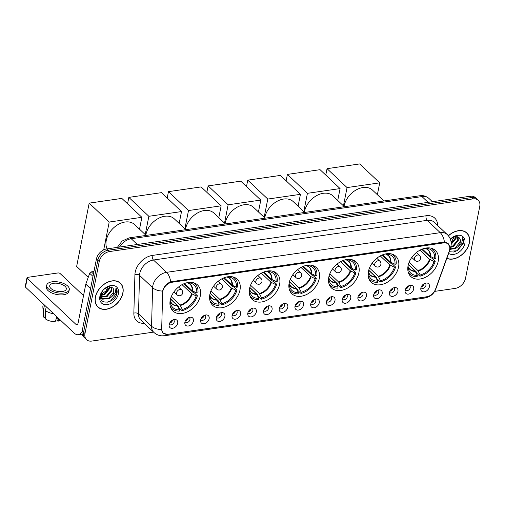 <?xml version="1.0" encoding="UTF-8"?>
<svg xmlns="http://www.w3.org/2000/svg" width="505" height="505" viewBox="0 0 505 505"><rect width="100%" height="100%" fill="white"/><g stroke="black" fill="none" stroke-linecap="round" stroke-linejoin="round"><path stroke-width="0.76" d="M328.799 277.182A17.921 12.65 133.4 0 0 331.545 288.027A17.921 12.65 133.4 0 0 347.206 288.254A17.921 12.65 133.4 0 0 358.897 272.82A17.921 12.65 133.4 0 0 356.151 261.975A17.921 12.65 133.4 0 0 340.49 261.748A17.921 12.65 133.4 0 0 328.799 277.182M209.872 294.415A17.921 12.65 133.4 0 0 212.618 305.26A17.921 12.65 133.4 0 0 228.279 305.487A17.921 12.65 133.4 0 0 239.97 290.053A17.921 12.65 133.4 0 0 237.224 279.208A17.921 12.65 133.4 0 0 221.562 278.981A17.921 12.65 133.4 0 0 209.872 294.415M249.514 288.671A17.921 12.65 133.4 0 0 252.26 299.515A17.921 12.65 133.4 0 0 267.921 299.743A17.921 12.65 133.4 0 0 279.612 284.309A17.921 12.65 133.4 0 0 276.866 273.464A17.921 12.65 133.4 0 0 261.205 273.237A17.921 12.65 133.4 0 0 249.514 288.671M289.157 282.926A17.921 12.65 133.4 0 0 291.903 293.771A17.921 12.65 133.4 0 0 307.564 293.998A17.921 12.65 133.4 0 0 319.255 278.564A17.921 12.65 133.4 0 0 316.509 267.719A17.921 12.65 133.4 0 0 300.847 267.492A17.921 12.65 133.4 0 0 289.157 282.926M368.442 271.438A17.921 12.65 133.4 0 0 371.188 282.282A17.921 12.65 133.4 0 0 386.849 282.51A17.921 12.65 133.4 0 0 398.54 267.076A17.921 12.65 133.4 0 0 395.794 256.231A17.921 12.65 133.4 0 0 380.132 255.997A17.921 12.65 133.4 0 0 368.442 271.438M408.084 265.693A17.921 12.65 133.4 0 0 410.83 276.538A17.921 12.65 133.4 0 0 426.491 276.765A17.921 12.65 133.4 0 0 438.182 261.331A17.921 12.65 133.4 0 0 435.436 250.48A17.921 12.65 133.4 0 0 419.775 250.253A17.921 12.65 133.4 0 0 408.084 265.693M170.229 300.159A17.921 12.65 133.4 0 0 172.975 311.004A17.921 12.65 133.4 0 0 188.636 311.231A17.921 12.65 133.4 0 0 200.327 295.797A17.921 12.65 133.4 0 0 197.581 284.953A17.921 12.65 133.4 0 0 181.92 284.725A17.921 12.65 133.4 0 0 170.229 300.159M193.409 321.01A5.069 3.579 -46.6 0 1 188.712 325.927A5.069 3.579 -46.6 0 1 184.798 323.112A5.069 3.579 -46.6 0 1 184.887 322.24A5.069 3.579 -46.6 0 1 190.385 317.203A5.069 3.579 -46.6 0 1 193.409 321.01M185.007 321.773A3.043 2.146 133.4 0 0 185.316 322.196A3.043 2.146 133.4 0 0 187.974 322.234A3.043 2.146 133.4 0 0 189.962 319.608A3.043 2.146 133.4 0 0 189.495 317.771A3.043 2.146 133.4 0 0 189.059 317.481M209.139 318.731A5.069 3.579 -46.6 0 1 204.443 323.648A5.069 3.579 -46.6 0 1 200.529 320.833A5.069 3.579 -46.6 0 1 200.618 319.962A5.069 3.579 -46.6 0 1 206.116 314.924A5.069 3.579 -46.6 0 1 209.139 318.731M200.737 319.495A3.043 2.146 133.4 0 0 201.047 319.911A3.043 2.146 133.4 0 0 203.711 319.955A3.043 2.146 133.4 0 0 205.693 317.329A3.043 2.146 133.4 0 0 205.226 315.492A3.043 2.146 133.4 0 0 204.79 315.202M224.87 316.452A5.069 3.579 -46.6 0 1 220.174 321.369A5.069 3.579 -46.6 0 1 216.266 318.554A5.069 3.579 -46.6 0 1 216.355 317.683A5.069 3.579 -46.6 0 1 221.846 312.639A5.069 3.579 -46.6 0 1 224.87 316.452M216.468 317.216A3.043 2.146 133.4 0 0 216.784 317.632A3.043 2.146 133.4 0 0 219.441 317.67A3.043 2.146 133.4 0 0 221.424 315.051A3.043 2.146 133.4 0 0 220.963 313.207A3.043 2.146 133.4 0 0 220.527 312.923M240.601 314.167A5.069 3.579 -46.6 0 1 235.911 319.091A5.069 3.579 -46.6 0 1 231.997 316.269A5.069 3.579 -46.6 0 1 232.085 315.404A5.069 3.579 -46.6 0 1 237.577 310.36A5.069 3.579 -46.6 0 1 240.601 314.167M232.199 314.937A3.043 2.146 133.4 0 0 232.515 315.354A3.043 2.146 133.4 0 0 235.172 315.391A3.043 2.146 133.4 0 0 237.161 312.772A3.043 2.146 133.4 0 0 236.693 310.928A3.043 2.146 133.4 0 0 236.258 310.638M256.338 311.888A5.069 3.579 -46.6 0 1 251.641 316.812A5.069 3.579 -46.6 0 1 247.728 313.99A5.069 3.579 -46.6 0 1 247.816 313.125A5.069 3.579 -46.6 0 1 253.308 308.082A5.069 3.579 -46.6 0 1 256.338 311.888M247.93 312.658A3.043 2.146 133.4 0 0 248.245 313.075A3.043 2.146 133.4 0 0 250.903 313.113A3.043 2.146 133.4 0 0 252.891 310.493A3.043 2.146 133.4 0 0 252.424 308.65A3.043 2.146 133.4 0 0 251.989 308.359M272.069 309.609A5.069 3.579 -46.6 0 1 267.372 314.533A5.069 3.579 -46.6 0 1 263.459 311.711A5.069 3.579 -46.6 0 1 263.547 310.846A5.069 3.579 -46.6 0 1 269.045 305.803A5.069 3.579 -46.6 0 1 272.069 309.609M263.661 310.379A3.043 2.146 133.4 0 0 263.976 310.796A3.043 2.146 133.4 0 0 266.634 310.834A3.043 2.146 133.4 0 0 268.622 308.214A3.043 2.146 133.4 0 0 268.155 306.371A3.043 2.146 133.4 0 0 267.719 306.08M287.8 307.33A5.069 3.579 -46.6 0 1 283.103 312.248A5.069 3.579 -46.6 0 1 279.189 309.432A5.069 3.579 -46.6 0 1 279.278 308.561A5.069 3.579 -46.6 0 1 284.776 303.524A5.069 3.579 -46.6 0 1 287.8 307.33M279.398 308.094A3.043 2.146 133.4 0 0 279.707 308.517A3.043 2.146 133.4 0 0 282.371 308.555A3.043 2.146 133.4 0 0 284.353 305.929A3.043 2.146 133.4 0 0 283.886 304.092A3.043 2.146 133.4 0 0 283.45 303.802M303.53 305.052A5.069 3.579 -46.6 0 1 298.834 309.969A5.069 3.579 -46.6 0 1 294.926 307.154A5.069 3.579 -46.6 0 1 295.015 306.282A5.069 3.579 -46.6 0 1 300.507 301.245A5.069 3.579 -46.6 0 1 303.53 305.052M295.128 305.815A3.043 2.146 133.4 0 0 295.444 306.232A3.043 2.146 133.4 0 0 298.101 306.276A3.043 2.146 133.4 0 0 300.084 303.65A3.043 2.146 133.4 0 0 299.616 301.813A3.043 2.146 133.4 0 0 299.187 301.523M319.261 302.773A5.069 3.579 -46.6 0 1 314.571 307.69A5.069 3.579 -46.6 0 1 310.657 304.875A5.069 3.579 -46.6 0 1 310.745 304.004A5.069 3.579 -46.6 0 1 316.237 298.96A5.069 3.579 -46.6 0 1 319.261 302.773M310.859 303.537A3.043 2.146 133.4 0 0 311.175 303.953A3.043 2.146 133.4 0 0 313.832 303.991A3.043 2.146 133.4 0 0 315.821 301.371A3.043 2.146 133.4 0 0 315.354 299.528A3.043 2.146 133.4 0 0 314.918 299.244M334.992 300.488A5.069 3.579 -46.6 0 1 330.302 305.411A5.069 3.579 -46.6 0 1 326.388 302.596A5.069 3.579 -46.6 0 1 326.476 301.725A5.069 3.579 -46.6 0 1 331.968 296.681A5.069 3.579 -46.6 0 1 334.992 300.488M326.59 301.258A3.043 2.146 133.4 0 0 326.905 301.674A3.043 2.146 133.4 0 0 329.563 301.712A3.043 2.146 133.4 0 0 331.551 299.093A3.043 2.146 133.4 0 0 331.084 297.249A3.043 2.146 133.4 0 0 330.649 296.959M350.729 298.209A5.069 3.579 -46.6 0 1 346.032 303.133A5.069 3.579 -46.6 0 1 342.119 300.311A5.069 3.579 -46.6 0 1 342.207 299.446A5.069 3.579 -46.6 0 1 347.705 294.402A5.069 3.579 -46.6 0 1 350.729 298.209M342.321 298.979A3.043 2.146 133.4 0 0 342.636 299.396A3.043 2.146 133.4 0 0 345.294 299.433A3.043 2.146 133.4 0 0 347.282 296.814A3.043 2.146 133.4 0 0 346.815 294.97A3.043 2.146 133.4 0 0 346.38 294.68M366.46 295.93A5.069 3.579 -46.6 0 1 361.763 300.854A5.069 3.579 -46.6 0 1 357.849 298.032A5.069 3.579 -46.6 0 1 357.938 297.167A5.069 3.579 -46.6 0 1 363.436 292.124A5.069 3.579 -46.6 0 1 366.46 295.93M358.058 296.7A3.043 2.146 133.4 0 0 358.367 297.117A3.043 2.146 133.4 0 0 361.031 297.155A3.043 2.146 133.4 0 0 363.013 294.535A3.043 2.146 133.4 0 0 362.546 292.692A3.043 2.146 133.4 0 0 362.11 292.401M382.19 293.651A5.069 3.579 -46.6 0 1 377.494 298.569A5.069 3.579 -46.6 0 1 373.586 295.753A5.069 3.579 -46.6 0 1 373.668 294.882A5.069 3.579 -46.6 0 1 379.167 289.845A5.069 3.579 -46.6 0 1 382.19 293.651M373.788 294.415A3.043 2.146 133.4 0 0 374.098 294.838A3.043 2.146 133.4 0 0 376.762 294.876A3.043 2.146 133.4 0 0 378.744 292.256A3.043 2.146 133.4 0 0 378.277 290.413A3.043 2.146 133.4 0 0 377.841 290.123M397.921 291.372A5.069 3.579 -46.6 0 1 393.231 296.29A5.069 3.579 -46.6 0 1 389.317 293.474A5.069 3.579 -46.6 0 1 389.405 292.603A5.069 3.579 -46.6 0 1 394.897 287.566A5.069 3.579 -46.6 0 1 397.921 291.372M389.519 292.136A3.043 2.146 133.4 0 0 389.835 292.553A3.043 2.146 133.4 0 0 392.492 292.597A3.043 2.146 133.4 0 0 394.481 289.971A3.043 2.146 133.4 0 0 394.014 288.134A3.043 2.146 133.4 0 0 393.578 287.844M413.652 289.094A5.069 3.579 -46.6 0 1 408.962 294.011A5.069 3.579 -46.6 0 1 405.048 291.196A5.069 3.579 -46.6 0 1 405.136 290.325A5.069 3.579 -46.6 0 1 410.628 285.281A5.069 3.579 -46.6 0 1 413.652 289.094M405.25 289.857A3.043 2.146 133.4 0 0 405.565 290.274A3.043 2.146 133.4 0 0 408.223 290.312A3.043 2.146 133.4 0 0 410.212 287.692A3.043 2.146 133.4 0 0 409.744 285.849A3.043 2.146 133.4 0 0 409.309 285.565M429.389 286.808A5.069 3.579 -46.6 0 1 424.692 291.732A5.069 3.579 -46.6 0 1 420.779 288.917A5.069 3.579 -46.6 0 1 420.867 288.046A5.069 3.579 -46.6 0 1 426.365 283.002A5.069 3.579 -46.6 0 1 429.389 286.808M420.981 287.579A3.043 2.146 133.4 0 0 421.296 287.995A3.043 2.146 133.4 0 0 423.954 288.033A3.043 2.146 133.4 0 0 425.942 285.413A3.043 2.146 133.4 0 0 425.475 283.57A3.043 2.146 133.4 0 0 425.04 283.286M177.678 323.288A5.069 3.579 -46.6 0 1 172.981 328.206A5.069 3.579 -46.6 0 1 169.068 325.39A5.069 3.579 -46.6 0 1 169.156 324.526A5.069 3.579 -46.6 0 1 174.648 319.482A5.069 3.579 -46.6 0 1 177.678 323.288M169.27 324.052A3.043 2.146 133.4 0 0 169.585 324.475A3.043 2.146 133.4 0 0 172.243 324.513A3.043 2.146 133.4 0 0 174.231 321.893A3.043 2.146 133.4 0 0 173.764 320.05A3.043 2.146 133.4 0 0 173.329 319.76M188.239 317.853A3.043 2.146 -46.6 0 1 188.22 317.967A3.043 2.146 -46.6 0 1 185.329 320.934M203.976 315.568A3.043 2.146 -46.6 0 1 203.951 315.688A3.043 2.146 -46.6 0 1 201.059 318.655M219.707 313.289A3.043 2.146 -46.6 0 1 219.688 313.409A3.043 2.146 -46.6 0 1 216.79 316.376M235.437 311.011A3.043 2.146 -46.6 0 1 235.418 311.124A3.043 2.146 -46.6 0 1 232.521 314.097M251.168 308.732A3.043 2.146 -46.6 0 1 251.149 308.845A3.043 2.146 -46.6 0 1 248.252 311.819M266.899 306.453A3.043 2.146 -46.6 0 1 266.88 306.567A3.043 2.146 -46.6 0 1 263.989 309.54M282.636 304.174A3.043 2.146 -46.6 0 1 282.611 304.288A3.043 2.146 -46.6 0 1 279.719 307.261M298.367 301.889A3.043 2.146 -46.6 0 1 298.348 302.009A3.043 2.146 -46.6 0 1 295.45 304.976M314.097 299.61A3.043 2.146 -46.6 0 1 314.078 299.73A3.043 2.146 -46.6 0 1 311.181 302.697M329.828 297.331A3.043 2.146 -46.6 0 1 329.809 297.451A3.043 2.146 -46.6 0 1 326.912 300.418M345.559 295.053A3.043 2.146 -46.6 0 1 345.54 295.166A3.043 2.146 -46.6 0 1 342.649 298.139M361.296 292.774A3.043 2.146 -46.6 0 1 361.271 292.887A3.043 2.146 -46.6 0 1 358.38 295.861M377.027 290.495A3.043 2.146 -46.6 0 1 377.008 290.609A3.043 2.146 -46.6 0 1 374.11 293.582M392.757 288.21A3.043 2.146 -46.6 0 1 392.738 288.33A3.043 2.146 -46.6 0 1 389.841 291.297M408.488 285.931A3.043 2.146 -46.6 0 1 408.469 286.051A3.043 2.146 -46.6 0 1 405.572 289.018M424.219 283.652A3.043 2.146 -46.6 0 1 424.2 283.772A3.043 2.146 -46.6 0 1 421.303 286.739M172.508 320.132A3.043 2.146 -46.6 0 1 172.489 320.246A3.043 2.146 -46.6 0 1 169.592 323.219M162.679 292.616A9.128 6.445 -46.6 0 1 162.831 291.259A9.128 6.445 -46.6 0 1 172.066 282.251L443.541 242.905A9.128 6.445 -46.6 0 1 448.244 244.167A9.128 6.445 -46.6 0 1 449.254 251.086L435.544 289.157A9.128 6.445 -46.6 0 1 426.7 296.776L167.938 334.272A9.128 6.445 -46.6 0 1 163.235 333.01A9.128 6.445 -46.6 0 1 161.682 328.843L162.679 292.616M95.369 297.073A16.4 11.577 133.4 0 0 97.882 307.002A16.4 11.577 133.4 0 0 112.217 307.21A16.4 11.577 133.4 0 0 122.917 293.083A16.4 11.577 133.4 0 0 120.405 283.16A16.4 11.577 133.4 0 0 106.075 282.952A16.4 11.577 133.4 0 0 95.369 297.073M97.225 306.301A16.4 11.577 133.4 0 0 97.812 306.699M446.83 258.421A16.4 11.577 133.4 0 0 469.36 242.88A16.4 11.577 133.4 0 0 466.847 232.95A16.4 11.577 133.4 0 0 448.358 235.753M162.736 290.646L162.938 289.933C164.415 286.064 167.004 283.349 170.696 281.777L443.289 242.154L444.444 242.103L448.213 243.618L449.759 247.343M86.538 339.669L83.748 337.037A10.144 7.158 133.4 0 1 82.195 330.895L96.442 258.939A10.144 7.158 133.4 0 1 106.7 248.927L470.18 196.249A10.144 7.158 133.4 0 1 475.407 197.657L476.802 198.97A10.144 7.158 133.4 0 0 471.575 197.569L108.095 250.24A10.144 7.158 133.4 0 0 97.837 260.252L83.59 332.214A10.144 7.158 133.4 0 0 85.143 338.35A10.144 7.158 133.4 0 1 83.59 332.214L97.837 260.252A10.144 7.158 133.4 0 1 108.095 250.24L471.575 197.569A10.144 7.158 133.4 0 1 476.802 198.97L478.197 200.283A10.144 7.158 133.4 0 0 472.97 198.882L109.484 251.559A10.144 7.158 133.4 0 0 99.232 261.571L84.979 333.527A10.144 7.158 133.4 0 0 86.538 339.669A10.144 7.158 133.4 0 0 91.765 341.071L153.564 332.113M429.73 295.76L426.125 296.921L167.666 334.373L163.121 333.262L161.537 329.588A11.836 6.578 1.6 0 1 151.55 326.211L152.611 287.698A13.521 9.544 -46.6 0 1 152.838 285.691A13.521 9.544 -46.6 0 1 166.517 272.34A11.836 6.256 81.8 0 1 170.696 281.777M434.672 291.379L455.245 288.393A10.144 7.158 133.4 0 0 465.503 278.388L479.75 206.425A10.144 7.158 133.4 0 0 478.197 200.283M466.544 232.9A16.4 11.577 133.4 0 0 466.109 232.338M120.102 283.103A16.4 11.577 133.4 0 0 119.666 282.541M122.772 293.102A16.229 11.457 133.4 0 0 120.285 283.28A16.229 11.457 133.4 0 0 106.107 283.078A16.229 11.457 133.4 0 0 95.514 297.054A16.229 11.457 133.4 0 0 98.002 306.876A16.229 11.457 133.4 0 0 112.186 307.084A16.229 11.457 133.4 0 0 122.772 293.102M104.825 292.117A11.022 7.777 133.4 0 0 105.905 290.981M108.019 286.89L105.873 291.019L100.754 294.573M109.844 286.67L109.648 288.563L104.933 294.402L100.558 295.602M109.301 286.676L109.093 288.039L104.383 293.885L100.64 295.072M111.586 287.086L111.857 290.653L107.148 296.492L100.665 297.224M111.207 286.928L111.302 290.129L106.593 295.968L100.495 296.858L102.572 299.162L109.358 298.581L111.479 296.972A7.638 5.391 133.4 0 0 113.821 292.502A7.638 5.391 133.4 0 0 112.647 287.882A7.638 5.391 133.4 0 0 112.596 287.831C113.669 288.892 113.972 290.35 113.518 292.218L108.802 298.057L102.016 298.644L101.335 298.19M102.982 290.299L100.665 294.964C98.172 305.506 114.408 303.663 116.857 293.853L116.971 293.355C117.375 291.189 117.053 289.384 115.998 287.945L115.367 292.919L111.479 296.972M99.889 296.422A11.022 7.777 133.4 0 0 107.256 304.616A11.022 7.777 133.4 0 0 118.404 293.74A11.022 7.777 133.4 0 0 114.534 285.786A11.022 7.777 133.4 0 0 104.137 289.087A11.022 7.777 133.4 0 0 102.875 290.425A11.022 7.777 133.4 0 0 99.889 296.422M112.596 287.831L108.682 286.745L103.973 289.245M115.998 287.945L116.712 293.108L110.677 300.835L107.167 302.249M93.955 271.507L91.336 271.886L93.482 273.912M82.088 331.577A13.521 7.152 81.8 0 1 78.319 334.695A13.521 7.152 81.8 0 1 74.065 333.016L25.49 287.137A1.692 0.795 -168.8 0 1 25.25 286.6L26.986 277.826A1.692 0.795 11.2 0 0 27.226 278.356L75.8 324.235A3.384 1.786 -98.2 0 0 76.861 324.658A3.384 1.786 -98.2 0 0 78.117 322.954L85.799 284.182A1.692 1.193 -46.6 0 1 85.869 283.924L89.694 273.3A1.692 1.193 -46.6 0 1 91.336 271.886M83.527 295.652L60.164 273.584A1.692 0.795 11.2 0 0 57.879 272.965L27.775 277.333A1.692 0.795 11.2 0 0 26.986 277.826M53.656 283.292A8.452 3.983 11.2 0 0 49.717 285.761A8.452 3.983 11.2 0 0 53.606 290.167A8.452 3.983 11.2 0 0 62.361 291.518A8.452 3.983 11.2 0 0 66.3 289.049A8.452 3.983 11.2 0 0 62.405 284.643A8.452 3.983 11.2 0 0 53.656 283.292M46.731 285.173L46.384 286.928A11.495 5.416 11.2 0 0 51.674 292.913A11.495 5.416 11.2 0 0 63.579 294.75A11.495 5.416 11.2 0 0 68.933 291.391L69.28 289.636A11.495 5.416 11.2 0 0 63.99 283.652A11.495 5.416 11.2 0 0 52.084 281.815A11.495 5.416 11.2 0 0 46.731 285.173A11.495 5.416 11.2 0 0 52.021 291.158A11.495 5.416 11.2 0 0 63.927 292.995A11.495 5.416 11.2 0 0 69.28 289.636M56.983 316.881L55.121 321.641A8.793 4.141 11.2 0 1 45.721 319.116L45.444 310.632L46.22 306.718M45.444 310.632A11.154 5.258 11.2 0 0 53.7 313.782M57.463 317.336L56.888 320.22L57.961 321.231L58.94 318.731M57.961 321.231A8.793 4.141 11.2 0 0 60.221 319.943M43.348 304.004L42.893 306.301A11.154 5.258 11.2 0 0 42.849 306.958A11.154 5.258 11.2 0 0 43.701 308.984L43.986 317.468L45.658 317.228M44.478 305.07L43.701 308.984M42.849 306.958L43.443 316.054A8.793 4.141 11.2 0 0 43.986 317.468M446.887 258.263A16.229 11.457 133.4 0 0 469.221 242.899A16.229 11.457 133.4 0 0 466.734 233.076A16.229 11.457 133.4 0 0 448.434 235.848M451.268 241.908A11.022 7.777 133.4 0 0 452.347 240.778M454.462 236.681L451.337 241.844M456.286 236.46L456.091 238.354L451.224 244.287M455.744 236.466L455.535 237.836L451.224 243.435M458.035 236.883L458.3 240.443L453.591 246.288L450.763 247.362M457.656 236.719L457.751 239.925L453.035 245.765L450.933 246.667M449.406 251.269L457.353 250.751L463.413 243.145C463.817 240.98 463.495 239.181 462.441 237.741L461.81 242.716L457.921 246.762A7.638 5.391 133.4 0 0 460.263 242.299A7.638 5.391 133.4 0 0 459.095 237.672A7.638 5.391 133.4 0 0 459.039 237.628C460.112 238.682 460.421 240.146 459.96 242.009L455.251 247.854L450.226 248.997M457.921 246.762L455.8 248.378L450.088 249.382M448.642 253.396A11.022 7.777 133.4 0 0 458.123 252.752A11.022 7.777 133.4 0 0 464.846 243.53A11.022 7.777 133.4 0 0 460.977 235.582A11.022 7.777 133.4 0 0 450.58 238.884A11.022 7.777 133.4 0 0 450.327 239.124M459.039 237.628L455.125 236.542L450.416 239.042M462.441 237.741L463.154 242.905L457.126 250.632L453.616 252.045M183.864 283.766L193.181 292.565L193.895 292.458L197.373 295.747A16.905 11.931 133.4 0 1 182.078 310.682L182.324 309.445A15.485 10.927 133.4 0 0 196.18 295.924L191.635 293.689L182.059 284.65M171.271 296.7L180.051 304.995L182.324 309.445M170.311 299.762A15.485 10.927 133.4 0 0 170.431 302.817A15.485 10.927 133.4 0 0 179.483 309.855L177.211 305.405L170.488 299.055M146.128 235.418L134.658 224.586A18.597 13.124 133.4 0 0 118.41 224.353A18.597 13.124 133.4 0 0 106.271 240.367A18.597 13.124 133.4 0 0 107.104 248.87M182.078 310.682L178.593 307.393L178.738 306.655L170.526 298.897M184.521 283.501L192.209 290.76L196.754 293.001L197.954 292.824A16.905 11.931 133.4 0 0 195.145 284.044A16.905 11.931 133.4 0 0 193.093 282.611M170.381 306.655A16.905 11.931 133.4 0 0 171.934 308.624A16.905 11.931 133.4 0 0 179.237 311.093L179.483 309.855M196.754 293.001A15.485 10.927 133.4 0 0 189.261 282.882A15.485 10.927 133.4 0 0 187.595 282.813L187.639 282.592M196.18 295.924L197.373 295.747M187.595 282.813L186.995 282.731M88.23 277.365L76.653 266.432L89.189 203.13L121.844 198.402L141.867 217.308L139.519 229.175M141.867 217.308L109.213 222.042L89.189 203.13M103.702 249.868L109.213 222.042M107.502 287.048L107.047 289.333M223.507 278.021L232.824 286.821L233.537 286.714L237.015 290.003A16.905 11.931 133.4 0 1 221.72 304.938L221.966 303.701A15.485 10.927 133.4 0 0 235.816 290.179L231.277 287.945L221.701 278.905M210.913 290.956L219.694 299.244L221.966 303.701M209.954 294.017A15.485 10.927 133.4 0 0 210.074 297.073A15.485 10.927 133.4 0 0 219.126 304.111L216.853 299.661L210.13 293.31M185.771 229.674L174.301 218.842A18.597 13.124 133.4 0 0 158.046 218.608A18.597 13.124 133.4 0 0 145.913 234.623A18.597 13.124 133.4 0 0 145.819 235.128M221.72 304.938L218.236 301.649L218.381 300.911L210.168 293.152M224.163 277.756L231.852 285.016L236.397 287.25L237.596 287.08A16.905 11.931 133.4 0 0 234.787 278.299A16.905 11.931 133.4 0 0 232.736 276.866M210.023 300.911A16.905 11.931 133.4 0 0 211.576 302.88A16.905 11.931 133.4 0 0 218.88 305.348L219.126 304.111M236.397 287.25A15.485 10.927 133.4 0 0 228.904 277.131A15.485 10.927 133.4 0 0 227.237 277.068L227.282 276.847M235.816 290.179L237.015 290.003M227.237 277.068L226.638 276.986M127.563 203.799L128.832 197.386L161.486 192.651L181.51 211.563L179.161 223.431M181.51 211.563L148.855 216.298L128.832 197.386M145.232 234.579L148.855 216.298M263.149 272.277L272.466 281.077L273.18 280.969L276.658 284.258A16.905 11.931 133.4 0 1 261.363 299.194L261.603 297.956A15.485 10.927 133.4 0 0 275.459 284.435L270.92 282.2L261.344 273.161M250.556 285.211L259.336 293.5L261.603 297.956M249.596 288.273A15.485 10.927 133.4 0 0 249.716 291.322A15.485 10.927 133.4 0 0 258.768 298.367L256.496 293.916L249.767 287.56M225.413 223.93L213.943 213.097A18.597 13.124 133.4 0 0 197.689 212.864A18.597 13.124 133.4 0 0 185.556 228.879A18.597 13.124 133.4 0 0 185.461 229.384M261.363 299.194L257.878 295.905L258.023 295.166L249.811 287.408M263.806 272.012L271.494 279.271L276.039 281.506L277.239 281.335A16.905 11.931 133.4 0 0 274.43 272.555A16.905 11.931 133.4 0 0 272.378 271.122M249.666 295.166A16.905 11.931 133.4 0 0 251.212 297.136A16.905 11.931 133.4 0 0 258.522 299.604L258.768 298.367M276.039 281.506A15.485 10.927 133.4 0 0 268.546 271.387A15.485 10.927 133.4 0 0 266.88 271.324L266.924 271.103M275.459 284.435L276.658 284.258M266.88 271.324L266.28 271.242M167.206 198.055L168.474 191.641L201.129 186.907L221.152 205.819L218.804 217.687M221.152 205.819L188.498 210.553L168.474 191.641M184.874 228.828L188.498 210.553M302.792 266.533L312.109 275.332L312.822 275.225L316.3 278.514A16.905 11.931 133.4 0 1 301.005 293.449L301.245 292.212A15.485 10.927 133.4 0 0 315.101 278.691L310.556 276.45L300.986 267.41M290.198 279.467L298.979 287.755L301.245 292.212M289.239 282.529A15.485 10.927 133.4 0 0 289.359 285.577A15.485 10.927 133.4 0 0 298.411 292.622L296.138 288.172L289.409 281.815M265.049 218.185L253.586 207.353A18.597 13.124 133.4 0 0 237.331 207.113A18.597 13.124 133.4 0 0 225.198 223.134A18.597 13.124 133.4 0 0 225.104 223.639M301.005 293.449L297.521 290.16L297.666 289.422L289.453 281.664M303.448 266.268L311.137 273.527L315.682 275.762L316.881 275.591A16.905 11.931 133.4 0 0 314.072 266.81A16.905 11.931 133.4 0 0 312.021 265.377M289.308 289.422A16.905 11.931 133.4 0 0 290.855 291.391A16.905 11.931 133.4 0 0 298.165 293.859L298.411 292.622M315.682 275.762A15.485 10.927 133.4 0 0 308.189 265.643A15.485 10.927 133.4 0 0 306.522 265.579L306.567 265.359M315.101 278.691L316.3 278.514M306.522 265.579L305.923 265.497M206.848 192.31L208.117 185.897L240.771 181.162L260.795 200.075L258.446 211.942M260.795 200.075L228.14 204.809L208.117 185.897M224.517 223.084L228.14 204.809M342.434 260.788L351.751 269.588L352.465 269.481L355.943 272.769A16.905 11.931 133.4 0 1 340.648 287.705L340.888 286.468A15.485 10.927 133.4 0 0 354.744 272.946L350.199 270.705L340.629 261.666M329.841 273.723L338.615 282.011L340.888 286.468M328.881 276.784A15.485 10.927 133.4 0 0 329.001 279.833A15.485 10.927 133.4 0 0 338.053 286.878L335.781 282.421L329.052 276.071M304.692 212.441L293.228 201.609A18.597 13.124 133.4 0 0 276.974 201.369A18.597 13.124 133.4 0 0 264.841 217.39A18.597 13.124 133.4 0 0 264.746 217.895M340.648 287.705L337.163 284.416L337.308 283.677L329.096 275.919M343.091 260.523L350.779 267.783L355.324 270.017L356.524 269.847A16.905 11.931 133.4 0 0 353.715 261.066A16.905 11.931 133.4 0 0 351.663 259.633M328.951 283.677A16.905 11.931 133.4 0 0 330.497 285.647A16.905 11.931 133.4 0 0 337.807 288.115L338.053 286.878M355.324 270.017A15.485 10.927 133.4 0 0 347.831 259.898A15.485 10.927 133.4 0 0 346.165 259.829L346.209 259.614M354.744 272.946L355.943 272.769M346.165 259.829L345.565 259.753M246.49 186.566L247.759 180.152L280.414 175.418L300.437 194.33L298.089 206.198M300.437 194.33L267.783 199.065L247.759 180.152M264.159 217.339L267.783 199.065M382.077 255.044L391.394 263.837L392.107 263.736L395.585 267.025A16.905 11.931 133.4 0 1 380.29 281.954L380.53 280.723A15.485 10.927 133.4 0 0 394.386 267.202L389.841 264.961L380.271 255.921M369.483 267.978L378.258 276.267L380.53 280.723M368.524 271.04A15.485 10.927 133.4 0 0 368.644 274.089A15.485 10.927 133.4 0 0 377.696 281.134L375.423 276.677L368.694 270.327M344.334 206.696L332.871 195.864A18.597 13.124 133.4 0 0 316.616 195.624A18.597 13.124 133.4 0 0 304.483 211.645A18.597 13.124 133.4 0 0 304.389 212.15M380.29 281.954L376.806 278.665L376.951 277.933L368.738 270.175M382.733 254.773L390.422 262.038L394.967 264.273L396.166 264.102A16.905 11.931 133.4 0 0 393.357 255.322A16.905 11.931 133.4 0 0 391.306 253.889M368.593 277.933A16.905 11.931 133.4 0 0 370.14 279.896A16.905 11.931 133.4 0 0 377.45 282.371L377.696 281.134M394.967 264.273A15.485 10.927 133.4 0 0 387.474 254.154A15.485 10.927 133.4 0 0 385.807 254.084L385.852 253.87M394.386 267.202L395.585 267.025M385.807 254.084L385.208 254.009M286.133 180.822L287.402 174.408L320.056 169.674L340.08 188.586L337.731 200.453M340.08 188.586L307.419 193.32L287.402 174.408M303.802 211.595L307.419 193.32M421.719 249.3L431.036 258.093L431.75 257.992L435.228 261.281A16.905 11.931 133.4 0 1 419.933 276.21L420.173 274.979A15.485 10.927 133.4 0 0 434.029 261.457L429.484 259.216L419.914 250.177M409.126 262.234L417.9 270.522L420.173 274.979M408.166 265.295A15.485 10.927 133.4 0 0 408.286 268.344A15.485 10.927 133.4 0 0 417.332 275.389L415.066 270.933L408.337 264.582M383.977 200.952L372.513 190.12A18.597 13.124 133.4 0 0 356.259 189.88A18.597 13.124 133.4 0 0 344.126 205.901A18.597 13.124 133.4 0 0 344.031 206.406M419.933 276.21L416.448 272.921L416.593 272.189L408.381 264.431M422.376 249.028L430.064 256.294L434.609 258.528L435.809 258.358A16.905 11.931 133.4 0 0 433 249.577A16.905 11.931 133.4 0 0 430.948 248.144M408.236 272.189A16.905 11.931 133.4 0 0 409.782 274.152A16.905 11.931 133.4 0 0 417.092 276.626L417.332 275.389M434.609 258.528A15.485 10.927 133.4 0 0 427.116 248.409A15.485 10.927 133.4 0 0 425.45 248.34L425.494 248.125M434.029 261.457L435.228 261.281M425.45 248.34L424.85 248.264M325.776 175.077L327.044 168.664L359.699 163.929L379.722 182.842L377.374 194.709M379.722 182.842L347.061 187.576L327.044 168.664M343.444 205.851L347.061 187.576M169.756 322.897A5.069 3.579 133.4 0 0 172.199 320.309M185.493 320.618A5.069 3.579 133.4 0 0 187.929 318.03M201.224 318.333A5.069 3.579 133.4 0 0 203.66 315.751M216.954 316.054A5.069 3.579 133.4 0 0 219.391 313.472M232.685 313.775A5.069 3.579 133.4 0 0 235.128 311.194M248.416 311.497A5.069 3.579 133.4 0 0 250.859 308.915M264.153 309.218A5.069 3.579 133.4 0 0 266.589 306.63M279.884 306.939A5.069 3.579 133.4 0 0 282.32 304.351M295.614 304.654A5.069 3.579 133.4 0 0 298.051 302.072M311.345 302.375A5.069 3.579 133.4 0 0 313.788 299.793M327.076 300.096A5.069 3.579 133.4 0 0 329.519 297.514M342.807 297.817A5.069 3.579 133.4 0 0 345.25 295.236M358.544 295.539A5.069 3.579 133.4 0 0 360.98 292.957M374.274 293.26A5.069 3.579 133.4 0 0 376.711 290.672M390.005 290.975A5.069 3.579 133.4 0 0 392.448 288.393M405.736 288.696A5.069 3.579 133.4 0 0 408.179 286.114M421.467 286.417A5.069 3.579 133.4 0 0 423.91 283.835M443.541 242.905L442.816 242.217M172.066 282.251L171.353 281.582M426.043 215.768A3.384 1.786 -98.2 0 0 427.205 220.338L153.457 260.012A13.521 9.544 133.4 0 0 139.784 273.356A13.521 9.544 133.4 0 0 139.557 275.364L138.496 313.876A13.521 9.544 133.4 0 0 140.794 320.056L153.855 332.385A13.521 9.544 -46.6 0 1 151.55 326.211L138.496 313.876A3.384 1.881 -178.4 0 0 133.857 313.144L134.917 274.632A16.905 11.931 -46.6 0 1 152.295 255.442L426.043 215.768A16.905 11.931 -46.6 0 1 437.639 225.482M434.174 222.206A13.521 9.544 133.4 0 0 427.205 220.338L440.265 232.672A13.521 9.544 -46.6 0 1 447.234 234.541L434.174 222.206M162.642 291.076A11.836 6.578 1.6 0 1 152.611 287.698L139.557 275.364A3.384 1.881 -178.4 0 0 134.917 274.632M444.444 242.103A11.836 6.256 -98.2 0 0 440.265 232.672L166.517 272.34L153.457 260.012A3.384 1.786 -98.2 0 1 152.295 255.442M427.041 296.757A11.836 6.256 81.8 0 1 424.774 298.019L164.548 335.73A11.836 6.256 -98.2 0 0 166.814 334.468M435.36 289.624A11.836 4.406 19.8 0 0 435.847 288.904C433.871 293.935 430.178 296.972 424.774 298.019M449.709 249.337A11.836 4.406 19.8 0 0 450.428 248.435L435.847 288.904M144.26 323.326A16.905 11.931 -46.6 0 1 133.857 313.144M472.97 198.882L470.18 196.249M109.484 251.559L106.7 248.927M99.232 261.571L96.442 258.939M84.979 333.527L82.195 330.895M428.095 202.353L421.997 196.59A6.761 3.579 -98.2 0 0 419.87 195.751C420.652 195.599 424.579 194.867 428.966 198.459A13.521 9.544 133.4 0 0 421.997 196.59L131.212 238.732A13.521 9.544 133.4 0 0 119.527 247.071M137.31 244.489L131.212 238.732A6.761 3.579 -98.2 0 0 129.084 237.887L419.87 195.751M77.764 323.951L75.8 324.235M90.559 288.671L85.799 284.182M27.226 278.356L25.49 287.137M85.869 283.924L90.61 288.399M92.983 276.405L89.694 273.3M180.051 304.995A13.256 9.355 133.4 0 0 191.635 293.689M170.267 301.15L171.782 303.461A13.256 9.355 133.4 0 0 177.211 305.405M192.714 291.088A13.414 9.469 133.4 0 0 187.626 282.813M180.392 305.474A13.414 9.469 133.4 0 0 192.134 294.017M170.267 301.188A13.414 9.469 133.4 0 0 177.552 305.891M192.209 290.76A13.256 9.355 133.4 0 0 189.981 284.189L187.589 282.813M173.928 291.909L177.04 294.844A3.384 2.386 -46.6 0 1 176.523 292.799A3.384 2.386 -46.6 0 1 179.938 289.46A3.384 2.386 -46.6 0 1 181.68 289.927L178.568 286.991M219.694 299.244A13.256 9.355 133.4 0 0 231.277 287.945M209.91 295.406L211.425 297.716A13.256 9.355 133.4 0 0 216.853 299.661M232.357 285.344A13.414 9.469 133.4 0 0 227.269 277.068M220.035 299.73A13.414 9.469 133.4 0 0 231.776 288.273M209.91 295.444A13.414 9.469 133.4 0 0 217.194 300.147M231.852 285.016A13.256 9.355 133.4 0 0 229.623 278.444L227.231 277.068M213.571 286.165L216.683 289.1A3.384 2.386 -46.6 0 1 216.165 287.055A3.384 2.386 -46.6 0 1 219.58 283.715A3.384 2.386 -46.6 0 1 221.323 284.182L218.21 281.247M259.336 293.5A13.256 9.355 133.4 0 0 270.92 282.2M249.552 289.662L251.067 291.972A13.256 9.355 133.4 0 0 256.496 293.916M271.999 279.6A13.414 9.469 133.4 0 0 266.911 271.318M259.671 293.986A13.414 9.469 133.4 0 0 271.419 282.529M249.552 289.7A13.414 9.469 133.4 0 0 256.837 294.402M271.494 279.271A13.256 9.355 133.4 0 0 269.266 272.7L266.874 271.318M253.213 280.42L256.325 283.356A3.384 2.386 -46.6 0 1 255.808 281.31A3.384 2.386 -46.6 0 1 259.223 277.971A3.384 2.386 -46.6 0 1 260.965 278.438L257.853 275.503M298.979 287.755A13.256 9.355 133.4 0 0 310.556 276.45M289.195 283.917L290.71 286.228A13.256 9.355 133.4 0 0 296.138 288.172M311.642 273.855A13.414 9.469 133.4 0 0 306.554 265.573M299.314 288.241A13.414 9.469 133.4 0 0 311.061 276.778M289.195 283.955A13.414 9.469 133.4 0 0 296.479 288.652M311.137 273.527A13.256 9.355 133.4 0 0 308.909 266.956L306.516 265.573M292.856 274.676L295.968 277.611A3.384 2.386 -46.6 0 1 295.444 275.566A3.384 2.386 -46.6 0 1 298.865 272.227A3.384 2.386 -46.6 0 1 300.608 272.694L297.495 269.758M338.615 282.011A13.256 9.355 133.4 0 0 350.199 270.705M328.837 278.173L330.352 280.477A13.256 9.355 133.4 0 0 335.781 282.421M351.284 268.111A13.414 9.469 133.4 0 0 346.196 259.829M338.956 282.497A13.414 9.469 133.4 0 0 350.704 271.034M328.837 278.211A13.414 9.469 133.4 0 0 336.122 282.907M350.779 267.783A13.256 9.355 133.4 0 0 348.551 261.211L346.159 259.829M332.498 268.925L335.61 271.867A3.384 2.386 -46.6 0 1 335.086 269.822A3.384 2.386 -46.6 0 1 338.508 266.482A3.384 2.386 -46.6 0 1 340.25 266.949L337.138 264.014M378.258 276.267A13.256 9.355 133.4 0 0 389.841 264.961M368.48 272.429L369.995 274.733A13.256 9.355 133.4 0 0 375.423 276.677M390.927 262.366A13.414 9.469 133.4 0 0 385.839 254.084M378.599 276.753A13.414 9.469 133.4 0 0 390.346 265.289M368.48 272.466A13.414 9.469 133.4 0 0 375.764 277.163M390.422 262.038A13.256 9.355 133.4 0 0 388.194 255.467L385.801 254.084M372.141 263.181L375.247 266.122A3.384 2.386 -46.6 0 1 374.729 264.077A3.384 2.386 -46.6 0 1 378.15 260.738A3.384 2.386 -46.6 0 1 379.893 261.205L376.78 258.27M417.9 270.522A13.256 9.355 133.4 0 0 429.484 259.216M408.122 266.684L409.637 268.988A13.256 9.355 133.4 0 0 415.066 270.933M430.569 256.622A13.414 9.469 133.4 0 0 425.481 248.34M418.241 271.008A13.414 9.469 133.4 0 0 429.989 259.545M408.122 266.722A13.414 9.469 133.4 0 0 415.4 271.419M430.064 256.294A13.256 9.355 133.4 0 0 427.836 249.722L425.444 248.34M411.783 257.436L414.889 260.378A3.384 2.386 -46.6 0 1 414.371 258.333A3.384 2.386 -46.6 0 1 417.793 254.993A3.384 2.386 -46.6 0 1 419.535 255.461L416.423 252.525M163.235 333.01L162.2 332.037M448.244 244.167L446.546 242.564M450.428 248.435L451.199 244.792L451.116 242.179C450.706 239.2 449.412 236.656 447.234 234.541M164.548 335.73L161.859 335.844C158.797 335.629 156.133 334.48 153.855 332.385M117.356 247.381L122.046 241.081L129.084 237.887M428.966 198.459L432.425 201.722M119.079 282.143L120.285 283.28M96.796 305.74L98.002 306.876M82.176 334.14L78.319 334.695M465.528 231.94L466.734 233.076M193.838 282.806L195.145 284.044M170.621 307.387L171.934 308.624M177.04 294.844A3.384 3.384 0 0 0 182.583 293.405A3.384 3.384 0 0 0 181.68 289.927M102.231 291.309L101.65 294.226M233.48 277.062L234.787 278.299M210.263 301.643L211.576 302.88M216.683 289.1A3.384 3.384 0 0 0 222.225 287.661A3.384 3.384 0 0 0 221.323 284.182M273.123 271.318L274.43 272.555M249.906 295.898L251.212 297.136M256.325 283.356A3.384 3.384 0 0 0 261.868 281.916A3.384 3.384 0 0 0 260.965 278.438M312.765 265.573L314.072 266.81M289.548 290.154L290.855 291.391M295.968 277.611A3.384 3.384 0 0 0 301.51 276.172A3.384 3.384 0 0 0 300.608 272.694M352.408 259.829L353.715 261.066M329.191 284.41L330.497 285.647M335.61 271.867A3.384 3.384 0 0 0 341.153 270.427A3.384 3.384 0 0 0 340.25 266.949M392.05 254.084L393.357 255.322M368.833 278.665L370.14 279.896M375.247 266.122A3.384 3.384 0 0 0 380.795 264.683A3.384 3.384 0 0 0 379.893 261.205M431.693 248.34L433 249.577M408.476 272.921L409.782 274.152M414.889 260.378A3.384 3.384 0 0 0 420.438 258.939A3.384 3.384 0 0 0 419.535 255.461"/></g></svg>
